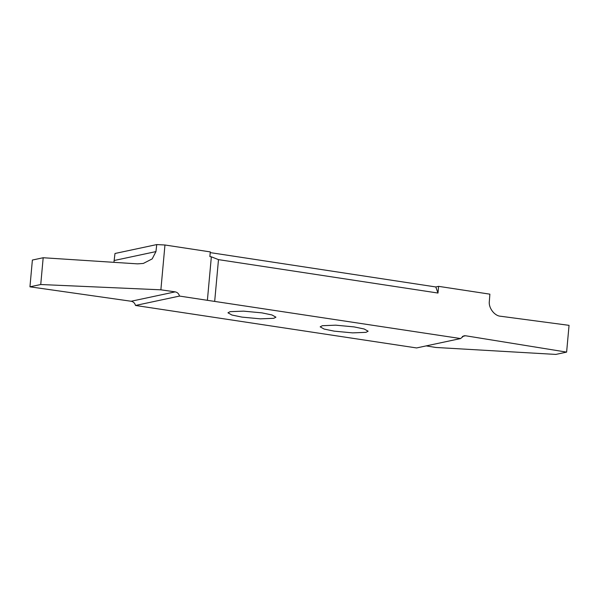 <?xml version="1.0" encoding="UTF-8"?>
<svg xmlns="http://www.w3.org/2000/svg" width="599" height="599" viewBox="0 0 599 599"><rect width="100%" height="100%" fill="white"/><g stroke="black" fill="none" stroke-linecap="round" stroke-linejoin="round"><path stroke-width="0.9" d="M273.765 318.316L260.34 318.84L241.989 317.111L231.925 315.029L227.957 312.805L230.121 311.667L243.553 311.143L261.898 312.865L271.961 314.954L275.929 317.171L273.765 318.316M438.595 286.352L437.989 293.046L435.795 286.951L438.595 286.352L489.877 294.161L489.353 301.2C488.305 307.759 494.527 316.04 500.659 316.25L569.05 325.347L566.617 352.115L465.573 335.762L463.911 335.799L460.594 338.555L416.575 347.944L135.501 305.46L179.528 296.071C178.846 293.72 177.401 292.312 175.193 291.863L160.876 289.819L40.739 284.518L43.18 257.742L137.463 263.859L143.326 263.44L152.191 258.895L155.95 251.595L156.743 244.579L114.993 253.489L113.922 262.332M156.743 244.579L164.957 244.998L210.301 251.902L209.875 256.589L211.35 256.814L207.389 300.316L460.594 338.555M435.795 286.951L210.234 252.613M365.982 332.348L352.549 332.879L334.205 331.15L324.141 329.068L320.173 326.844L322.329 325.706L335.762 325.175L354.114 326.904L364.17 328.993L368.138 331.21L365.982 332.348M426.174 345.9L435.84 347.465L555.82 354.421L566.617 352.115M43.18 257.742L32.383 260.048L29.95 286.816L131.166 301.252C133.375 301.701 134.827 303.101 135.501 305.46M29.95 286.816L40.739 284.518M160.876 289.819L164.957 244.998M179.528 296.071L207.389 300.316M437.989 293.046L218.485 259.629L211.35 256.814M218.485 259.629L214.704 301.125M462.376 336.443L465.573 335.762M175.193 291.863L131.166 301.252M155.95 251.595L114.244 260.49"/></g></svg>
